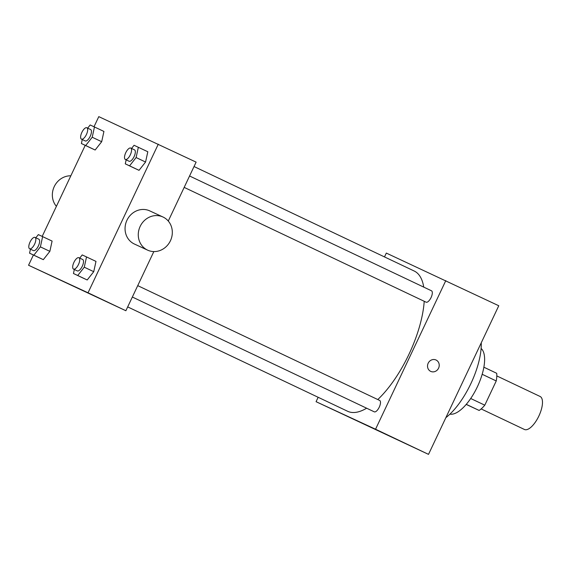 <?xml version="1.0" encoding="UTF-8"?>
<svg xmlns="http://www.w3.org/2000/svg" width="571" height="571" viewBox="0 0 571 571"><rect width="100%" height="100%" fill="white"/><g stroke="black" fill="none" stroke-linecap="round" stroke-linejoin="round"><path stroke-width="0.86" d="M481.146 408.929L524.428 429.471A18.265 7.28 -64.6 0 0 538.838 416.088A18.265 7.28 -64.6 0 0 540.087 396.467L496.806 375.925M482.174 374.283L496.242 380.957A24.532 9.778 -64.6 0 0 496.706 373.298L483.865 367.196M496.242 380.957L484.793 405.182A24.532 9.778 -64.6 0 1 479.148 410.449L466.2 404.418M466.271 404.339L479.148 410.449M470.711 398.501L484.793 405.182M481.103 348.474A36.53 14.568 115.4 0 1 477.32 386.895A36.53 14.568 115.4 0 1 449.948 414.125M481.253 342.807A52.511 20.941 115.4 0 1 445.872 417.651M384.497 256.921L386.317 253.081L498.768 305.749L428.514 454.366L316.07 401.691L318.154 397.28M363.306 423.768L374.183 428.914L363.306 423.768M445.801 280.618L375.554 429.228L428.514 454.366M375.554 429.228L316.07 401.691M132.351 297.027L374.262 411.827A6.302 2.512 -64.6 0 0 379.237 407.216A6.302 2.512 -64.6 0 0 379.665 400.442L137.732 285.636M189.565 175.989L431.498 290.796A6.302 2.512 115.4 0 1 431.069 297.555A6.302 2.512 115.4 0 1 426.102 302.187A6.302 2.512 115.4 0 1 426.094 302.18L184.176 187.381M366.632 408.208A77.627 30.955 115.4 0 1 347.76 411.334A77.627 30.955 115.4 0 1 347.653 411.284L127.683 306.898M194.033 166.532L414.218 271.025A77.627 30.955 115.4 0 1 423.746 287.12M424.217 301.295A77.627 30.955 115.4 0 1 377.788 399.55M430.741 371.393A6.281 5.76 114.8 0 0 438.592 368.138A6.281 5.76 114.8 0 0 436.058 360.015A6.281 5.76 -65.2 0 1 438.592 368.138A6.281 5.76 -65.2 0 1 430.741 371.393A6.281 5.76 -65.2 0 1 428.15 363.277A6.281 5.76 -65.2 0 1 436.016 359.994A6.281 5.76 -65.2 0 1 436.058 360.015A6.281 5.76 114.8 0 0 436.016 359.994M362.856 423.561L374.169 428.907M153.835 251.575L125.87 310.738L28.55 265.251L33.396 255.001M94.022 126.741L98.797 116.634L196.117 162.128L168.274 221.034M158.288 144.17L88.034 292.787L125.87 310.738M88.034 292.787L28.55 265.251M79.084 288.876L67.771 283.523M131.551 148.46L134.064 145.277L147.81 151.75L145.569 162.036L139.031 170.329L134.742 168.338L139.031 170.329L145.569 162.036L136.112 157.546L129.574 165.84L125.285 163.856L126.155 159.844M35.837 237.786L38.343 234.602L52.097 241.083L49.855 251.361L43.317 259.655L39.021 257.671L43.317 259.655L49.855 251.361L40.398 246.872L33.86 255.173L29.564 253.181L30.441 249.177M42.197 236.387L85.222 145.355M79.726 258.106L82.231 254.923L95.985 261.397L93.737 271.682L87.206 279.976L82.909 277.984L87.206 279.976L93.737 271.682L84.28 267.192L77.742 275.486L73.452 273.502L74.33 269.491M87.67 128.14L90.175 124.963L103.929 131.437L101.681 141.715L95.143 150.016L90.853 148.025L95.143 150.016L101.681 141.715L92.224 137.233L85.686 145.526L81.396 143.535L82.267 139.531M147.625 250.148L134.406 244.031A18.265 16.752 -65.2 0 1 126.876 220.42A18.265 16.752 -65.2 0 1 149.752 210.885L162.971 217.001A18.265 16.752 -65.2 0 1 170.429 240.755A18.265 16.752 -65.2 0 1 147.625 250.148A18.265 16.752 -65.2 0 1 140.095 226.537A18.265 16.752 -65.2 0 1 162.971 217.001M70.833 175.797A18.265 16.752 114.8 0 0 54.238 186.617A18.265 16.752 114.8 0 0 56.393 206.338M94.465 126.948L92.224 137.233M81.446 139.138L85.229 140.937A6.302 2.512 -64.6 0 0 90.204 136.319A6.302 2.512 -64.6 0 0 90.632 129.553L86.849 127.754A6.302 2.512 -64.6 0 0 81.867 132.393A6.302 2.512 -64.6 0 0 81.446 139.138A6.302 2.512 -64.6 0 0 86.421 134.528A6.302 2.512 -64.6 0 0 86.849 127.754M85.686 145.526L95.143 150.016M81.396 143.535L90.853 148.025M103.929 131.437L101.681 141.715M138.353 147.261L136.112 157.546M125.334 159.459L129.117 161.25A6.302 2.512 -64.6 0 0 134.085 156.632A6.302 2.512 -64.6 0 0 134.52 149.866L130.738 148.067A6.302 2.512 -64.6 0 0 125.756 152.707A6.302 2.512 -64.6 0 0 125.334 159.459A6.302 2.512 -64.6 0 0 130.302 154.841A6.302 2.512 -64.6 0 0 130.738 148.067M129.574 165.84L139.031 170.329M125.285 163.856L134.742 168.338M147.81 151.75L145.569 162.036M42.639 236.594L40.398 246.872M29.621 248.785L33.404 250.583A6.302 2.512 -64.6 0 0 38.371 245.965A6.302 2.512 -64.6 0 0 38.807 239.192L35.024 237.4A6.302 2.512 -64.6 0 0 30.042 242.04A6.302 2.512 -64.6 0 0 29.621 248.785A6.302 2.512 -64.6 0 0 34.588 244.167A6.302 2.512 -64.6 0 0 35.024 237.4M33.86 255.173L43.317 259.655M29.564 253.181L39.021 257.671M52.097 241.083L49.855 251.361M86.528 256.907L84.28 267.192M73.502 269.098L77.285 270.897A6.302 2.512 -64.6 0 0 82.26 266.279A6.302 2.512 -64.6 0 0 82.688 259.512L78.905 257.714A6.302 2.512 -64.6 0 0 73.923 262.353A6.302 2.512 -64.6 0 0 73.502 269.098A6.302 2.512 -64.6 0 0 78.477 264.487A6.302 2.512 -64.6 0 0 78.905 257.714M77.742 275.486L87.206 279.976M73.452 273.502L82.909 277.984M95.985 261.397L93.737 271.682"/></g></svg>
